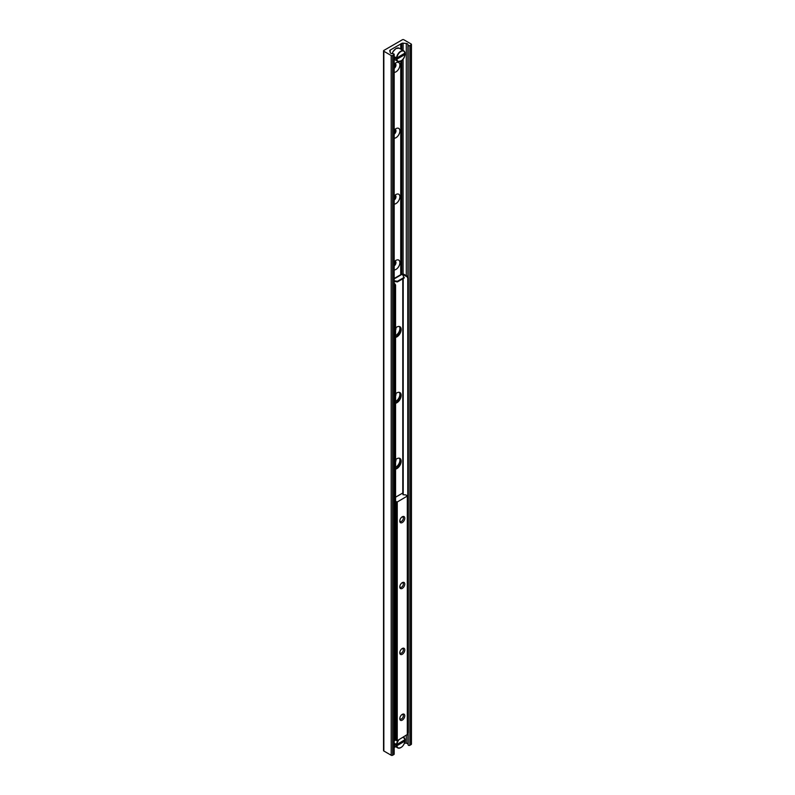 <?xml version="1.0" encoding="UTF-8"?>
<svg xmlns="http://www.w3.org/2000/svg" width="795" height="795" viewBox="0 0 795 795"><rect width="100%" height="100%" fill="white"/><g stroke="black" fill="none" stroke-linecap="round" stroke-linejoin="round"><path stroke-width="1.19" d="M400.819 43.785L400.809 49.141L400.819 43.785M400.809 274.653L400.809 61.116L400.819 274.653M394.181 64.325A5.545 3.2 -60 0 1 395.97 62.805A5.545 3.2 -60 0 1 399.776 66.184A5.545 3.2 -60 0 1 394.181 72.385M394.181 68.35A2.773 1.6 120 0 0 395.85 65.905A2.773 1.6 120 0 0 395.393 63.799A2.773 1.6 120 0 0 394.817 63.67M394.181 66.959A2.773 1.6 120 0 0 394.877 63.67M394.181 130.181A5.545 3.2 -60 0 1 395.97 128.661A5.545 3.2 -60 0 1 399.776 132.04A5.545 3.2 -60 0 1 394.181 138.251M394.181 134.206A2.773 1.6 120 0 0 395.85 131.761A2.773 1.6 120 0 0 395.393 129.655A2.773 1.6 120 0 0 394.817 129.525M394.181 132.815A2.773 1.6 120 0 0 394.877 129.525M394.181 196.037A5.545 3.2 -60 0 1 395.97 194.517A5.545 3.2 -60 0 1 399.776 197.895A5.545 3.2 -60 0 1 394.181 204.106M394.181 200.062A2.773 1.6 120 0 0 395.85 197.617A2.773 1.6 120 0 0 395.393 195.51A2.773 1.6 120 0 0 394.817 195.381M394.181 198.68A2.773 1.6 120 0 0 394.877 195.381M394.181 261.893A5.545 3.2 -60 0 1 395.97 260.372A5.545 3.2 -60 0 1 399.776 263.761A5.545 3.2 -60 0 1 394.181 269.962M394.181 265.918A2.773 1.6 120 0 0 395.85 263.473A2.773 1.6 120 0 0 395.393 261.366A2.773 1.6 120 0 0 394.817 261.237M394.181 264.536A2.773 1.6 120 0 0 394.877 261.237M399.328 326.487A5.545 3.2 -60 0 1 399.279 331.267A5.545 3.2 -60 0 1 395.572 335.49M395.572 330.074A2.773 1.6 120 0 0 395.84 327.769M399.328 392.342A5.545 3.2 -60 0 1 399.279 397.122A5.545 3.2 -60 0 1 395.572 401.346M395.572 395.94A2.773 1.6 120 0 0 395.84 393.624M399.328 458.198A5.545 3.2 -60 0 1 399.279 462.988A5.545 3.2 -60 0 1 395.572 467.202M395.572 461.796A2.773 1.6 120 0 0 395.84 459.49M402.379 39.75A1.004 0.586 180 0 1 403.81 39.75L411.154 43.993A1.004 0.586 180 0 1 411.154 44.808L409.882 45.544A1.004 0.586 180 0 1 408.173 45.236L407.924 44.431A2.017 1.163 0 0 0 406.295 43.486L403.095 43.159A1.51 0.875 0 0 0 401.763 43.397L390.166 50.095A1.51 0.875 0 0 0 389.729 50.711A1.51 0.875 0 0 0 389.749 50.86L390.315 52.709A2.017 1.163 0 0 0 391.945 53.653L393.356 53.792A1.004 0.586 180 0 1 393.893 54.776L392.621 55.511A1.004 0.586 180 0 1 391.19 55.511L383.846 51.278A1.004 0.586 180 0 1 383.846 50.453L402.379 39.75M404.576 743.047L406.295 743.216A2.017 1.163 180 0 1 407.924 744.16L408.173 744.975A1.004 0.586 0 0 0 409.882 745.283L411.154 744.547A1.004 0.586 0 0 0 411.452 744.14L411.452 44.401M394.181 747.509L395.622 746.684M383.548 50.86L383.548 750.599A1.004 0.586 0 0 0 383.846 751.007L391.19 755.25A1.004 0.586 0 0 0 392.621 755.25L393.893 754.515A1.004 0.586 0 0 0 394.181 754.107L394.181 54.368M395.572 459.729A6.052 3.488 -60 0 1 399.915 458.427A6.052 3.488 -60 0 1 401.167 461.199A6.052 3.488 -60 0 1 395.572 469.13M395.572 468.633A6.052 3.488 120 0 0 400.601 460.871A6.052 3.488 120 0 0 399.617 458.288M395.572 393.873A6.052 3.488 -60 0 1 399.915 392.571A6.052 3.488 -60 0 1 401.167 395.344A6.052 3.488 -60 0 1 395.572 403.274M395.572 402.777A6.052 3.488 120 0 0 400.601 395.006A6.052 3.488 120 0 0 399.617 392.432M395.572 328.017A6.052 3.488 -60 0 1 399.915 326.715A6.052 3.488 -60 0 1 401.167 329.478A6.052 3.488 -60 0 1 395.572 337.408M395.572 336.921A6.052 3.488 120 0 0 400.601 329.15A6.052 3.488 120 0 0 399.617 326.566M407.626 276.441L407.05 276.779L407.765 278.012L408.332 277.684L407.626 276.441L403.771 274.225A1.113 0.636 0 0 0 402.359 274.146L404.208 278.012L397.43 281.917L397.43 281.261L394.181 280.764M394.181 281.42L397.43 281.917M404.208 277.346L397.43 281.261M395.572 285.047L394.867 283.815L394.29 284.143L395.006 285.375L395.572 285.047L395.572 740.046L394.181 740.721M395.006 285.375L395.006 740.374M394.867 283.815L394.181 283.427M408.332 277.684L408.332 732.672L407.765 733L407.765 278.012M407.05 276.779L402.886 274.514M394.181 278.479L401.793 274.086A1.113 0.636 60 0 1 402.349 274.136L394.181 278.856M395.572 497.193L402.31 493.298L403.164 493.457L402.946 494.699L405.808 494.907L407.447 495.981L397.252 501.983L395.572 501.426M399.815 520.645A2.524 1.451 120 0 0 400.302 521.441A2.524 1.451 120 0 0 402.25 520.765A2.524 1.451 120 0 0 403.343 518.221A2.524 1.451 120 0 0 402.827 517.068A2.524 1.451 120 0 0 401.892 517.038M399.815 586.501A2.524 1.451 120 0 0 400.302 587.296A2.524 1.451 120 0 0 402.25 586.621A2.524 1.451 120 0 0 403.343 584.087A2.524 1.451 120 0 0 402.827 582.924A2.524 1.451 120 0 0 401.892 582.904M399.815 652.357A2.524 1.451 120 0 0 400.302 653.152A2.524 1.451 120 0 0 402.25 652.476A2.524 1.451 120 0 0 403.343 649.942A2.524 1.451 120 0 0 402.827 648.79A2.524 1.451 120 0 0 401.892 648.76M399.786 521.103A3.528 2.037 -60 0 1 402.28 516.78A3.528 2.037 -60 0 1 404.774 518.221A3.528 2.037 -60 0 1 402.28 522.544A3.528 2.037 -60 0 1 399.786 521.103M399.786 586.968A3.528 2.037 -60 0 1 402.28 582.646A3.528 2.037 -60 0 1 404.774 584.087A3.528 2.037 -60 0 1 402.28 588.399A3.528 2.037 -60 0 1 399.786 586.968M399.786 652.824A3.528 2.037 -60 0 1 402.28 648.501A3.528 2.037 -60 0 1 404.774 649.942A3.528 2.037 -60 0 1 402.28 654.265A3.528 2.037 -60 0 1 399.786 652.824M399.815 718.213A2.524 1.451 120 0 0 400.302 719.008A2.524 1.451 120 0 0 402.25 718.332A2.524 1.451 120 0 0 403.343 715.798A2.524 1.451 120 0 0 402.827 714.645A2.524 1.451 120 0 0 401.892 714.616M399.786 718.68A3.528 2.037 -60 0 1 402.28 714.357A3.528 2.037 -60 0 1 404.774 715.798A3.528 2.037 -60 0 1 402.28 720.121A3.528 2.037 -60 0 1 399.786 718.68M395.473 740.105L397.252 740.721L407.298 734.5M395.84 744.1A25.201 14.549 0 0 0 394.996 744.855L394.996 743.623L396.894 744.508L405.023 739.608A6.052 3.488 120 0 0 403.8 737.432A6.052 3.488 120 0 0 403.294 737.233M402.846 737.492A5.794 3.349 -60 0 1 405.023 739.817L405.023 739.608M404.128 740.324L405.023 741.049L396.894 745.74L394.996 744.855M405.023 740.841L405.023 741.049A5.794 3.349 -60 0 1 400.958 747.509A5.794 3.349 -60 0 1 396.894 745.74M404.128 53.762L405.023 54.487L396.894 59.178L394.996 58.293L394.996 57.051L396.894 57.946L405.023 53.046A6.052 3.488 120 0 0 403.8 50.87A6.052 3.488 120 0 0 399.398 52.241A6.052 3.488 120 0 0 396.536 57.946M395.84 57.538A25.201 14.549 0 0 0 394.996 58.293M405.023 54.279L405.023 54.487A5.794 3.349 -60 0 1 400.958 60.947A5.794 3.349 -60 0 1 396.894 59.178M396.894 57.946A5.794 3.349 -60 0 1 400.958 51.476A5.794 3.349 -60 0 1 405.023 53.255L405.023 53.046M411.154 744.547L411.154 44.808M409.882 745.283L409.882 45.544M408.173 744.975L408.173 732.771M408.173 277.395L408.173 45.236M407.924 744.16L407.924 732.91M407.924 276.968L407.924 44.431M406.295 743.216L406.295 735.504M406.295 275.676L406.295 43.486M403.095 274.036L403.095 59.098M403.095 50.463L403.095 43.159M401.763 274.096L401.763 60.47M401.763 49.697L401.763 43.397M401.197 274.434L401.197 60.887M401.197 49.37L401.197 43.725M401.078 274.494L401.078 60.957M401.078 49.3L401.078 43.735M400.75 61.155L400.72 274.702M400.74 49.101L400.72 44.003M390.166 52.241L390.166 50.095M393.893 754.515L393.893 54.776M392.621 755.25L392.621 55.511M391.19 755.25L391.19 55.511M383.846 751.007L383.846 51.278M403.204 274.553L403.204 275.199M403.204 278.588L403.204 493.586M402.777 493.228L402.777 278.836M407.298 734.918L407.298 496.179M397.252 740.721L397.252 501.983M396.536 740.721L396.536 501.983M396.894 744.508A5.794 3.349 -60 0 1 399.06 739.668M398.265 740.135A6.052 3.488 120 0 0 396.536 744.508M396.536 745.74A6.052 3.488 120 0 0 397.758 747.916A6.052 3.488 120 0 0 400.869 747.558M396.536 59.178A6.052 3.488 120 0 0 397.758 61.354A6.052 3.488 120 0 0 400.869 60.996M392.243 53.682A6.052 3.488 -60 0 1 396.149 48.495A6.052 3.488 -60 0 1 399.17 48.197L403.8 50.87L405.092 53.126M396.059 48.555A5.794 3.349 120 0 0 395.97 48.604A5.794 3.349 120 0 0 392.193 53.672M407.447 734.709L407.447 495.981M405.092 739.698L403.373 737.184M405.092 740.96C403.711 746.137 401.266 748.463 397.758 747.916L394.181 745.849M405.092 54.398C404.297 59.108 401.853 61.434 397.758 61.354L394.181 59.287M392.134 53.672L393.008 51.665L396.019 48.485L399.17 48.197"/></g></svg>

